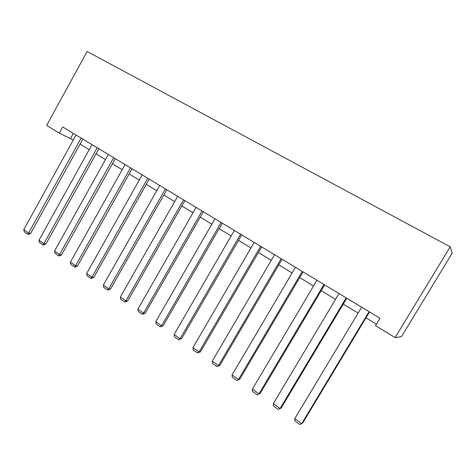 <?xml version="1.0" encoding="UTF-8"?>
<svg xmlns="http://www.w3.org/2000/svg" width="476" height="476" viewBox="0 0 476 476"><rect width="100%" height="100%" fill="white"/><g stroke="black" fill="none" stroke-linecap="round" stroke-linejoin="round"><path stroke-width="0.71" d="M59.304 133.125L62.695 126.961L379.985 318.248L375.51 325.655L395.122 337.597L401.435 336.693L452.2 253.137L450.207 246.824L87.144 51.479L46.648 125.42L59.304 133.125L73.286 140.004M395.122 337.597L450.207 246.824M80.063 144.121L89.202 149.678M96.045 153.831L105.493 159.579M112.395 163.774L122.171 169.712M129.139 173.942L139.248 180.089M146.281 184.361L156.735 190.715M163.833 195.029L174.65 201.604M181.82 205.959L193.012 212.76M200.253 217.157L211.838 224.202M219.144 228.641L231.14 235.929M238.518 240.416L250.935 247.96M258.391 252.494L271.255 260.307M278.781 264.882L292.109 272.98M299.713 277.603L313.523 285.993M321.205 290.663L335.515 299.362M343.279 304.081L358.119 313.095M365.961 317.861L376.391 324.198M73.31 133.363L70.561 138.349M369.055 311.661L301.73 423.592L302.676 423.057L369.525 311.941M361.659 307.198L294.727 418.707L301.73 423.592L299.862 424.521L294.977 421.105L294.727 418.707M346.189 297.875L280.09 408.491L281.143 408.045L346.778 298.226M338.989 293.537L273.278 403.737L280.09 408.491L278.305 409.449L273.545 406.123L273.278 403.737M281.143 408.045L278.305 409.449M323.936 284.458L259.021 393.789L260.176 393.432L324.638 284.88M316.933 280.239L252.393 389.16L259.021 393.789L257.314 394.771L252.679 391.534L252.393 389.16M260.176 393.432L257.314 394.771M302.278 271.403L238.512 379.479L239.755 379.199L303.087 271.891M295.459 267.292L232.05 374.969L238.512 379.479L236.875 380.479L232.359 377.325L232.05 374.969M239.755 379.199L236.875 380.479M281.191 258.688L218.532 365.532L219.864 365.33L282.095 259.236M274.545 254.684L212.236 361.141L218.532 365.532L216.961 366.562L212.564 363.485L212.236 361.141M219.864 365.33L216.961 366.562M260.646 246.3L199.063 351.948L200.473 351.818L261.651 246.907M254.172 242.403L192.923 347.67L199.063 351.948L197.558 352.99L193.274 349.997L192.923 347.67M200.473 351.818L197.558 352.99M240.624 234.234L180.083 338.704L181.576 338.644L241.719 234.894M234.317 230.432L174.097 334.533L180.083 338.704L178.643 339.769L174.466 336.847L174.097 334.533M181.576 338.644L178.643 339.769M221.114 222.47L161.578 325.792L163.143 325.792L222.292 223.179M214.962 218.764L155.741 321.722L161.578 325.792L160.198 326.869L156.122 324.019L155.741 321.722M163.143 325.792L160.198 326.869M202.086 210.999L143.526 313.196L145.162 313.262L203.347 211.76M196.088 207.381L137.832 309.227L143.526 313.196L142.205 314.291L138.23 311.512L137.832 309.227M145.162 313.262L142.205 314.291M183.528 199.813L125.914 300.909L127.616 301.028L184.866 200.616M177.679 196.285L120.357 297.03L125.914 300.909L124.647 302.016L120.767 299.303L120.357 297.03M127.616 301.028L124.647 302.016M165.422 188.895L108.724 288.914L110.491 289.093L166.832 189.745M159.71 185.456L103.304 285.13L108.724 288.914L107.516 290.033L103.726 287.385L103.304 285.13M110.491 289.093L107.516 290.033M147.75 178.244L91.945 277.205L93.772 277.437L149.226 179.131M142.175 174.882L86.65 273.51L91.945 277.205L90.785 278.341L87.084 275.753L86.65 273.51M93.772 277.437L91.517 278.43L90.785 278.341M130.501 167.844L75.559 265.769L77.439 266.054L132.042 168.772M125.057 164.559L70.388 262.163L75.559 265.769L74.446 266.917L70.835 264.388L70.388 262.163M77.439 266.054L75.202 267.024L74.446 266.917M113.651 157.687L59.554 254.6L61.487 254.934L115.257 158.651M108.338 154.48L54.502 251.078L59.554 254.6L58.488 255.755L54.96 253.291L54.502 251.078M61.487 254.934L59.262 255.886L58.488 255.755M97.193 147.762L43.911 243.688L45.892 244.069L98.859 148.768M92.005 144.633L38.972 240.243L43.911 243.688L42.894 244.854L39.443 242.439L38.972 240.243M45.892 244.069L43.691 245.003L42.894 244.854M81.116 138.07L28.625 233.02L30.654 233.442L82.836 139.105M76.041 135.011L23.8 229.652L28.625 233.02L27.65 234.198L24.282 231.842L23.8 229.652M30.654 233.442L28.465 234.365L27.65 234.198"/></g></svg>

